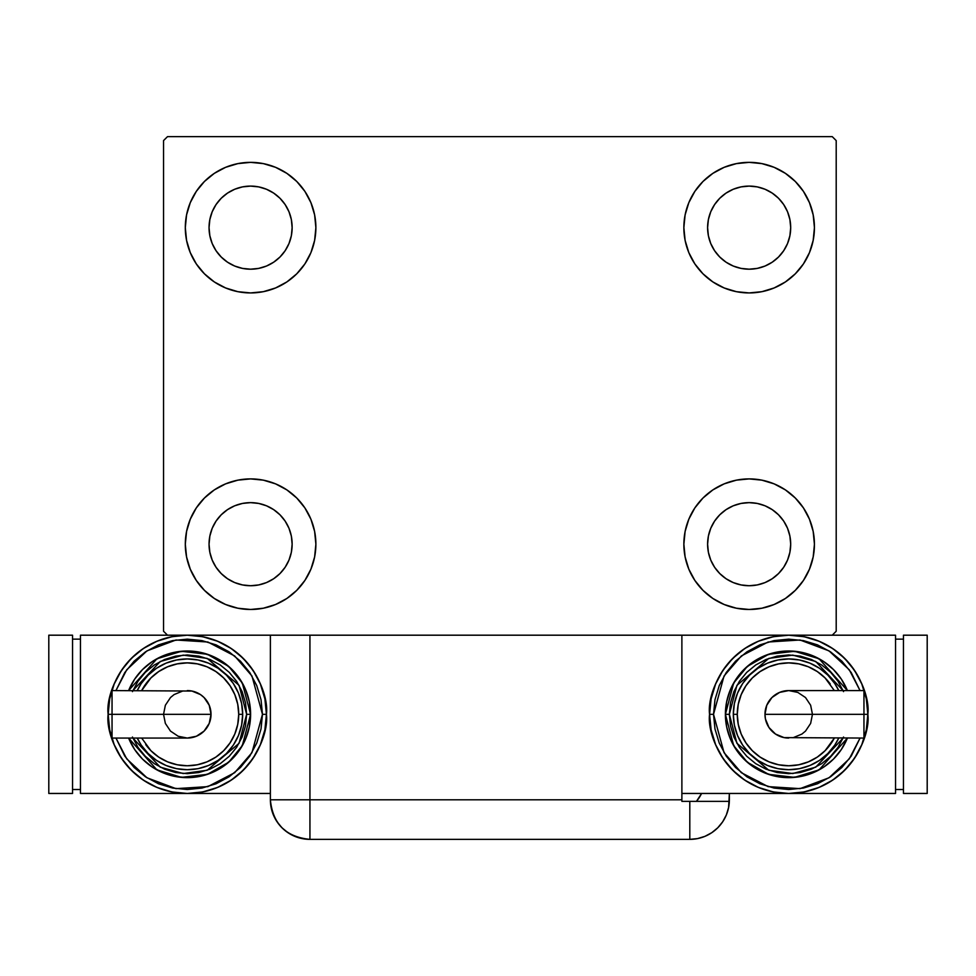<?xml version="1.0" encoding="UTF-8"?>
<svg xmlns="http://www.w3.org/2000/svg" width="976" height="976" viewBox="0 0 976 976"><rect width="100%" height="100%" fill="white"/><g stroke="black" fill="none" stroke-linecap="round" stroke-linejoin="round"><path stroke-width="1.46" d="M190.283 569.167L186.562 556.918L185.306 544.181A65.282 65.282 0 0 1 250.6 478.899A65.282 65.282 0 0 1 315.882 544.181L314.626 556.918L310.917 569.167L304.878 580.452L296.765 590.346L286.871 598.471L275.574 604.498L263.337 608.219L250.6 609.475L237.863 608.219L225.615 604.498L214.317 598.471L204.435 590.346L196.31 580.452L190.283 569.167L186.562 556.918L185.306 544.181L186.562 531.444L190.283 519.208L196.31 507.91L204.435 498.016L214.317 489.903L225.615 483.864L237.863 480.155L250.6 478.899L263.337 480.155L275.574 483.864L286.871 489.903L296.765 498.016L304.878 507.91L310.917 519.208L314.626 531.444L315.882 544.181A65.282 65.282 0 0 1 250.6 609.475A65.282 65.282 0 0 1 185.306 544.181L186.562 531.444L190.283 519.208M809.458 202.666L813.179 214.903L814.435 227.64A65.282 65.282 0 0 1 749.141 292.934A65.282 65.282 0 0 1 683.859 227.64A65.282 65.282 0 0 1 749.141 162.358A65.282 65.282 0 0 1 814.435 227.64L813.179 240.377L809.458 252.625L803.431 263.923L795.306 273.805L785.412 281.93L774.127 287.957L761.878 291.678L749.141 292.934L736.404 291.678L724.168 287.957L712.87 281.93L702.976 273.805L694.863 263.923L688.824 252.625L685.115 240.377L683.859 227.64L685.115 214.903L688.824 202.666L694.863 191.369L702.976 181.475L712.87 173.362L724.168 167.323L736.404 163.614L749.141 162.358L761.878 163.614L774.127 167.323L785.412 173.362L795.306 181.475L803.431 191.369L809.458 202.666L813.179 214.903L814.435 227.64L813.179 240.377L809.458 252.625M809.458 519.208L813.179 531.444L814.435 544.181A65.282 65.282 0 0 1 749.141 609.475A65.282 65.282 0 0 1 683.859 544.181A65.282 65.282 0 0 1 749.141 478.899A65.282 65.282 0 0 1 814.435 544.181L813.179 556.918L809.458 569.167L803.431 580.452L795.306 590.346L785.412 598.471L774.127 604.498L761.878 608.219L749.141 609.475L736.404 608.219L724.168 604.498L712.87 598.471L702.976 590.346L694.863 580.452L688.824 569.167L685.115 556.918L683.859 544.181L685.115 531.444L688.824 519.208L694.863 507.91L702.976 498.016L712.87 489.903L724.168 483.864L736.404 480.155L749.141 478.899L761.878 480.155L774.127 483.864L785.412 489.903L795.306 498.016L803.431 507.91L809.458 519.208L813.179 531.444L814.435 544.181L813.179 556.918L809.458 569.167M190.283 252.625L186.562 240.377L185.306 227.64A65.282 65.282 0 0 1 250.6 162.358A65.282 65.282 0 0 1 315.882 227.64L314.626 240.377L310.917 252.625L304.878 263.923L296.765 273.805L286.871 281.93L275.574 287.957L263.337 291.678L250.6 292.934L237.863 291.678L225.615 287.957L214.317 281.93L204.435 273.805L196.31 263.923L190.283 252.625L186.562 240.377L185.306 227.64L186.562 214.903L190.283 202.666L196.31 191.369L204.435 181.475L214.317 173.362L225.615 167.323L237.863 163.614L250.6 162.358L263.337 163.614L275.574 167.323L286.871 173.362L296.765 181.475L304.878 191.369L310.917 202.666L314.626 214.903L315.882 227.64A65.282 65.282 0 0 1 250.6 292.934A65.282 65.282 0 0 1 185.306 227.64L186.562 214.903L190.283 202.666M216.05 250.722L221.223 257.017L216.05 250.722L212.207 243.549L209.852 235.753L209.047 227.64A41.541 41.541 0 0 1 250.6 186.099A41.541 41.541 0 0 1 292.141 227.64A41.541 41.541 0 0 1 250.6 269.193A41.541 41.541 0 0 1 209.047 227.64L209.852 219.539L212.207 211.743L209.852 219.539M714.603 567.263L719.763 573.559L714.603 567.263L710.76 560.09L708.393 552.294L707.6 544.181A41.541 41.541 0 0 1 749.141 502.64A41.541 41.541 0 0 1 790.694 544.181A41.541 41.541 0 0 1 749.141 585.734A41.541 41.541 0 0 1 707.6 544.181L708.393 536.08L710.76 528.284L708.393 536.08M714.603 250.722L719.763 257.017L714.603 250.722L710.76 243.549L708.393 235.753L707.6 227.64A41.541 41.541 0 0 1 749.141 186.099A41.541 41.541 0 0 1 790.694 227.64A41.541 41.541 0 0 1 749.141 269.193A41.541 41.541 0 0 1 707.6 227.64L708.393 219.539L710.76 211.743L708.393 219.539M216.05 567.263L221.223 573.559L216.05 567.263L212.207 560.09L209.852 552.294L209.047 544.181A41.541 41.541 0 0 1 250.6 502.64A41.541 41.541 0 0 1 292.141 544.181A41.541 41.541 0 0 1 250.6 585.734A41.541 41.541 0 0 1 209.047 544.181L209.852 536.08L212.207 528.284L209.852 536.08M270.376 799.795A39.565 39.565 0 0 0 309.941 839.36L309.941 799.795L309.941 839.36L689.8 839.36L689.8 801.369L729.328 801.369A39.565 39.565 0 0 1 689.8 839.36A39.565 39.565 0 0 0 729.365 799.795L729.365 793.464L728.596 807.506L729.365 799.795A39.565 39.565 0 0 1 729.328 801.369L681.882 801.369L681.882 635.193L80.459 635.193L80.459 793.464L80.459 635.193L187.282 635.193L171.849 636.718L157.002 641.22L143.326 648.528L131.333 658.373L121.488 670.366L114.18 684.042L109.678 698.889L108.153 714.322L109.678 729.767L114.18 744.615L121.488 758.291L131.333 770.284L143.326 780.129L157.002 787.437L171.849 791.939L187.282 793.464L270.376 793.464L187.282 793.464L202.727 791.939L217.575 787.437L231.251 780.129L243.244 770.284L253.089 758.291L260.397 744.615L264.899 729.767L266.424 714.322A79.129 79.129 0 0 1 187.282 793.464A79.129 79.129 0 0 1 108.153 714.322L112.106 714.322L108.153 714.322C104.969 737.478 128.71 792.378 187.282 793.464C245.854 792.378 269.608 737.478 266.424 714.322L264.899 698.889L260.397 684.042L253.089 670.366L243.244 658.373L231.251 648.528L217.575 641.22L202.727 636.718L187.282 635.193L167.506 635.193L163.541 631.24L163.541 140.593L167.506 136.64L832.235 136.64L836.2 140.593L836.2 631.24L832.235 635.193L836.2 631.24L836.2 140.593L832.235 136.64L167.506 136.64L163.541 140.593L163.541 631.24L167.506 635.193L270.376 635.193L270.376 799.795L681.882 799.795L681.882 635.193L270.376 635.193L270.376 799.795C272.719 823.829 285.907 837.018 309.941 839.36L302.231 838.604L294.801 836.347L287.969 832.687L281.966 827.77L277.05 821.78L273.939 816.192L277.05 821.78L281.966 827.77L287.969 832.687L294.801 836.347L302.231 838.604L309.941 839.36L689.8 839.36L697.511 838.604L689.8 839.36L689.8 801.369L681.882 801.369L681.882 799.795L309.941 799.795L309.941 635.193L309.941 799.795L270.376 799.795L271.401 808.726L274.415 817.205M221.223 257.017L227.518 262.19L221.223 257.017M234.691 266.033L242.487 268.388L234.691 266.033L227.518 262.19M273.67 262.19L279.978 257.017L285.138 250.722L279.978 257.017L273.67 262.19L266.497 266.033L258.701 268.388L250.6 269.193L242.487 268.388M288.981 243.549L291.348 235.753L288.981 243.549L285.138 250.722M285.138 204.57L279.978 198.262L273.67 193.102L279.978 198.262L285.138 204.57L288.981 211.743L291.348 219.539L292.141 227.64L291.348 235.753M266.497 189.259L258.701 186.892L266.497 189.259L273.67 193.102M227.518 193.102L221.223 198.262L216.05 204.57L221.223 198.262L227.518 193.102L234.691 189.259L242.487 186.892L250.6 186.099L258.701 186.892M719.763 573.559L726.059 578.731L719.763 573.559M733.244 582.574L741.04 584.929L733.244 582.574L726.059 578.731M772.223 578.731L778.519 573.559L783.691 567.263L778.519 573.559L772.223 578.731L765.05 582.574L757.254 584.929L749.141 585.734L741.04 584.929M787.534 560.09L789.889 552.294L787.534 560.09L783.691 567.263M783.691 521.099L778.519 514.803L772.223 509.643L778.519 514.803L783.691 521.099L787.534 528.284L789.889 536.08L790.694 544.181L789.889 552.294M765.05 505.8L757.254 503.433L765.05 505.8L772.223 509.643M726.059 509.643L719.763 514.803L714.603 521.099L719.763 514.803L726.059 509.643L733.244 505.8L741.04 503.433L749.141 502.64L757.254 503.433M719.763 257.017L726.059 262.19L719.763 257.017M733.244 266.033L741.04 268.388L733.244 266.033L726.059 262.19M772.223 262.19L778.519 257.017L783.691 250.722L778.519 257.017L772.223 262.19L765.05 266.033L757.254 268.388L749.141 269.193L741.04 268.388M787.534 243.549L789.889 235.753L787.534 243.549L783.691 250.722M783.691 204.57L778.519 198.262L772.223 193.102L778.519 198.262L783.691 204.57L787.534 211.743L789.889 219.539L790.694 227.64L789.889 235.753M765.05 189.259L757.254 186.892L749.141 186.099L757.254 186.892L765.05 189.259L772.223 193.102M726.059 193.102L719.763 198.262L714.603 204.57L719.763 198.262L726.059 193.102L733.244 189.259L741.04 186.892L749.141 186.099M221.223 573.559L227.518 578.731L221.223 573.559M234.691 582.574L242.487 584.929L234.691 582.574L227.518 578.731M273.67 578.731L279.978 573.559L285.138 567.263L279.978 573.559L273.67 578.731L266.497 582.574L258.701 584.929L250.6 585.734L242.487 584.929M288.981 560.09L291.348 552.294L288.981 560.09L285.138 567.263M285.138 521.099L279.978 514.803L273.67 509.643L279.978 514.803L285.138 521.099L288.981 528.284L291.348 536.08L292.141 544.181L291.348 552.294M266.497 505.8L258.701 503.433L266.497 505.8L273.67 509.643M227.518 509.643L221.223 514.803L216.05 521.099L221.223 514.803L227.518 509.643L234.691 505.8L242.487 503.433L250.6 502.64L258.701 503.433M212.207 211.743L216.05 204.57M710.76 528.284L714.603 521.099M710.76 211.743L714.603 204.57M212.207 528.284L216.05 521.099M728.596 807.506L726.351 814.936L722.691 821.78L717.775 827.77L711.772 832.687L704.94 836.347L697.511 838.604L704.94 836.347L711.772 832.687L717.775 827.77L722.691 821.78L726.351 814.936L728.596 807.506M271.95 810.836L271.279 808.177L271.95 810.836M701.585 793.464A39.565 39.565 0 0 1 696.461 801.369L701.585 793.464M699.609 797.014L697.925 799.503M112.045 692.399L112.045 714.322L112.045 690.581L112.045 692.399L112.045 690.581L191.918 691.045L200.47 694.583L204.069 697.535L209.218 705.245L211.023 714.322A23.741 23.741 0 0 0 187.282 690.581A23.741 23.741 0 0 1 211.023 714.322A23.741 23.741 0 0 1 187.282 738.063A23.741 23.741 0 0 0 211.023 714.322L112.045 714.322L112.045 738.063L187.282 738.063L178.205 736.258L170.495 731.109L165.359 723.411L163.541 714.322L165.359 705.245L170.495 697.535L174.094 694.583L182.658 691.045M266.424 714.322L262.471 714.322L251.954 752.655L234.643 772.711L207.851 786.632L175.973 788.645L146.973 777.774L126.721 758.852L115.961 738.063L124.782 756.095L134.127 767.49L145.522 776.835L158.515 783.777L172.618 788.059L187.282 789.511L201.959 788.059L216.062 783.777L229.055 776.835L240.45 767.49L249.795 756.095L256.737 743.102L261.019 728.999L262.471 714.322L261.019 699.658L256.737 685.555L249.795 672.562L240.45 661.167L229.055 651.822L216.062 644.868L201.959 640.598L187.282 639.146L172.618 640.598L158.515 644.868L145.522 651.822L134.127 661.167L124.782 672.562L115.949 690.581L126.721 669.792L146.973 650.87L175.973 640L207.851 642.013L234.643 655.945L251.954 675.99L262.471 714.322L266.424 714.322C269.608 691.179 245.854 636.267 187.282 635.193C128.71 636.267 104.969 691.179 108.153 714.322A79.129 79.129 0 0 1 187.282 635.193A79.129 79.129 0 0 1 266.424 714.322M128.6 690.581A63.306 63.306 0 0 1 250.6 714.322L242.304 683.005L228.677 666.425L207.376 654.286L181.426 651.285L156.904 658.788L128.6 690.581L134.651 679.15L142.52 669.56L152.11 661.691L163.065 655.835L174.936 652.236L187.282 651.016L199.641 652.236L211.511 655.835L222.455 661.691L232.056 669.56L239.925 679.15L245.781 690.105L249.38 701.976L250.6 714.322A63.306 63.306 0 0 1 128.6 738.063L156.904 769.869L181.426 777.36L207.376 774.358L228.677 762.232L242.304 745.64L250.6 714.322L246.635 714.322L239.083 743.309L207.193 770.247L183.232 773.541L160.247 767.16L132.895 738.063M141.654 738.063L150.914 750.703L158.71 757.095L167.604 761.853L177.254 764.781L187.282 765.77L197.323 764.781L206.973 761.853L215.867 757.095L223.663 750.703L230.055 742.907L234.813 734.013L237.741 724.363L238.73 714.322L242.682 714.322A55.4 55.4 0 0 0 137.238 690.581L141.227 683.554L148.12 675.16L156.514 668.267L166.091 663.143L176.485 659.996L187.282 658.934L198.091 659.996L208.486 663.143L218.063 668.267L226.456 675.16L233.349 683.554L238.461 693.131L241.621 703.525L242.682 714.322A55.4 55.4 0 0 1 137.238 738.063A55.4 55.4 0 0 0 242.682 714.322L238.73 714.322A51.435 51.435 0 0 1 145.717 744.615M187.282 793.464L80.459 793.464L187.282 793.464M72.541 789.511L80.459 789.511L72.541 789.511M72.541 639.146L80.459 639.146L72.541 639.146M48.8 793.464L72.541 793.464L48.8 793.464L48.8 635.193L72.541 635.193L72.541 793.464L72.541 635.193L48.8 635.193L48.8 793.464M132.455 737.039L137.933 747.299L145.314 756.29L154.318 763.671L164.578 769.161L175.704 772.541L187.282 773.675L198.86 772.541L209.999 769.161L220.259 763.671L229.25 756.29L236.631 747.299L242.121 737.039L245.501 725.9L246.635 714.322L250.6 714.322L249.38 726.681L245.781 738.551L239.925 749.495L232.056 759.096L222.455 766.965L211.511 772.821L199.641 776.42L187.282 777.64L174.936 776.42L163.065 772.821L152.11 766.965L142.52 759.096L134.651 749.495L128.6 738.063M132.895 690.581L160.247 661.496L183.232 655.116L207.193 658.41L239.083 685.347L246.635 714.322L245.501 702.744L242.121 691.618L236.631 681.358L229.25 672.354L220.259 664.973L209.999 659.495L198.86 656.116L187.282 654.969L175.704 656.116L164.578 659.495L154.318 664.973L145.314 672.354L137.933 681.358L132.455 691.618M143.082 680.943A55.4 55.4 0 0 1 242.682 714.322L241.621 725.131L238.461 735.526L233.349 745.103L226.456 753.496L218.063 760.389L208.486 765.501L198.091 768.661L187.282 769.722L176.485 768.661L166.091 765.501L156.514 760.389L148.12 753.496L141.227 745.103L137.238 738.063M238.73 714.322L237.741 704.294L234.813 694.644L230.055 685.75L223.663 677.954L215.867 671.561L206.973 666.803L197.323 663.875L187.282 662.887L177.254 663.875L167.604 666.803L158.71 671.561L150.914 677.954L141.654 690.581A51.435 51.435 0 0 1 238.73 714.322M112.045 736.258L112.045 714.322L211.023 714.322L209.218 723.411L204.069 731.109L196.371 736.258L187.282 738.063M863.955 736.258L863.955 714.322L863.955 738.063L863.955 736.258L863.955 738.063L784.082 737.612L775.53 734.062L768.978 727.51L765.428 718.958L764.977 714.322A23.741 23.741 0 0 0 788.718 738.063A23.741 23.741 0 0 1 764.977 714.322A23.741 23.741 0 0 1 788.718 690.581A23.741 23.741 0 0 0 764.977 714.322L863.955 714.322L863.955 690.581L788.718 690.581L797.795 692.399L805.505 697.535L810.641 705.245L812.459 714.322L810.641 723.411L805.505 731.109L801.906 734.062L793.342 737.612M867.847 714.322C871.031 691.179 847.29 636.267 788.718 635.193C730.146 636.267 706.392 691.179 709.576 714.322L713.529 714.322L724.046 675.99L741.357 655.945L768.149 642.013L800.027 640L829.027 650.87L849.279 669.792L860.039 690.581L851.218 672.562L841.873 661.167L830.478 651.822L817.485 644.868L803.382 640.598L788.718 639.146L774.041 640.598L759.938 644.868L746.945 651.822L735.55 661.167L726.205 672.562L719.263 685.555L714.981 699.658L713.529 714.322L714.981 728.999L719.263 743.102L726.205 756.095L735.55 767.49L746.945 776.835L759.938 783.777L774.041 788.059L788.718 789.511L803.382 788.059L817.485 783.777L830.478 776.835L841.873 767.49L851.218 756.095L860.051 738.063L849.279 758.852L829.027 777.774L800.027 788.645L768.149 786.632L741.357 772.711L724.046 752.655L713.529 714.322L709.576 714.322A79.129 79.129 0 0 1 788.718 635.193A79.129 79.129 0 0 1 867.847 714.322L866.322 698.889L861.82 684.042L854.512 670.366L844.667 658.373L832.674 648.528L818.998 641.22L804.151 636.718L788.718 635.193L773.273 636.718L758.425 641.22L744.749 648.528L732.756 658.373L722.911 670.366L715.603 684.042L711.101 698.889L709.576 714.322L711.101 729.767L715.603 744.615L722.911 758.291L732.756 770.284L744.749 780.129L758.425 787.437L773.273 791.939L788.718 793.464L681.882 793.464L788.718 793.464L804.151 791.939L818.998 787.437L832.674 780.129L844.667 770.284L854.512 758.291L861.82 744.615L866.322 729.767L867.847 714.322A79.129 79.129 0 0 1 788.718 793.464A79.129 79.129 0 0 1 709.576 714.322C706.392 737.478 730.146 792.378 788.718 793.464C847.29 792.378 871.031 737.478 867.847 714.322L863.894 714.322L867.847 714.322M847.4 738.063A63.306 63.306 0 0 1 725.4 714.322L733.696 745.64L747.323 762.232L768.624 774.358L794.574 777.36L819.096 769.869L847.4 738.063L841.349 749.495L833.48 759.096L823.89 766.965L812.935 772.821L801.064 776.42L788.718 777.64L776.359 776.42L764.489 772.821L753.545 766.965L743.944 759.096L736.075 749.495L730.219 738.551L726.62 726.681L725.4 714.322A63.306 63.306 0 0 1 847.4 690.581L819.096 658.788L794.574 651.285L768.624 654.286L747.323 666.425L733.696 683.005L725.4 714.322L729.365 714.322L736.917 685.347L768.807 658.41L792.768 655.116L815.753 661.496L843.105 690.581M834.346 690.581L825.086 677.954L817.29 671.561L808.396 666.803L798.746 663.875L788.718 662.887L778.677 663.875L769.027 666.803L760.133 671.561L752.337 677.954L745.945 685.75L741.187 694.644L738.259 704.294L737.27 714.322L733.318 714.322A55.4 55.4 0 0 0 838.762 738.063L834.773 745.103L827.88 753.496L819.486 760.389L809.909 765.501L799.515 768.661L788.718 769.722L777.909 768.661L767.514 765.501L757.937 760.389L749.544 753.496L742.651 745.103L737.539 735.526L734.379 725.131L733.318 714.322A55.4 55.4 0 0 1 838.762 690.581A55.4 55.4 0 0 0 733.318 714.322L737.27 714.322A51.435 51.435 0 0 1 830.283 684.03M681.882 635.193L895.541 635.193L895.541 793.464L895.541 635.193L681.882 635.193M895.541 793.464L788.718 793.464L895.541 793.464M903.459 639.146L895.541 639.146L903.459 639.146M903.459 789.511L895.541 789.511L903.459 789.511M927.2 635.193L903.459 635.193L927.2 635.193L927.2 793.464L903.459 793.464L903.459 635.193L903.459 793.464L927.2 793.464L927.2 635.193M843.545 691.618L838.067 681.358L830.686 672.354L821.682 664.973L811.422 659.495L800.296 656.116L788.718 654.969L777.14 656.116L766.001 659.495L755.741 664.973L746.75 672.354L739.369 681.358L733.879 691.618L730.499 702.744L729.365 714.322L725.4 714.322L726.62 701.976L730.219 690.105L736.075 679.15L743.944 669.56L753.545 661.691L764.489 655.835L776.359 652.236L788.718 651.016L801.064 652.236L812.935 655.835L823.89 661.691L833.48 669.56L841.349 679.15L847.4 690.581M843.105 738.063L815.753 767.16L792.768 773.541L768.807 770.247L736.917 743.309L729.365 714.322L730.499 725.9L733.879 737.039L739.369 747.299L746.75 756.29L755.741 763.671L766.001 769.161L777.14 772.541L788.718 773.675L800.296 772.541L811.422 769.161L821.682 763.671L830.686 756.29L838.067 747.299L843.545 737.039M832.918 747.701A55.4 55.4 0 0 1 733.318 714.322L734.379 703.525L737.539 693.131L742.651 683.554L749.544 675.16L757.937 668.267L767.514 663.143L777.909 659.996L788.718 658.934L799.515 659.996L809.909 663.143L819.486 668.267L827.88 675.16L834.773 683.554L838.762 690.581M737.27 714.322L738.259 724.363L741.187 734.013L745.945 742.907L752.337 750.703L760.133 757.095L769.027 761.853L778.677 764.781L788.718 765.77L798.746 764.781L808.396 761.853L817.29 757.095L825.086 750.703L834.346 738.063A51.435 51.435 0 0 1 737.27 714.322M863.955 692.399L863.955 714.322L764.977 714.322L766.782 705.245L771.931 697.535L779.629 692.399L788.718 690.581"/></g></svg>
